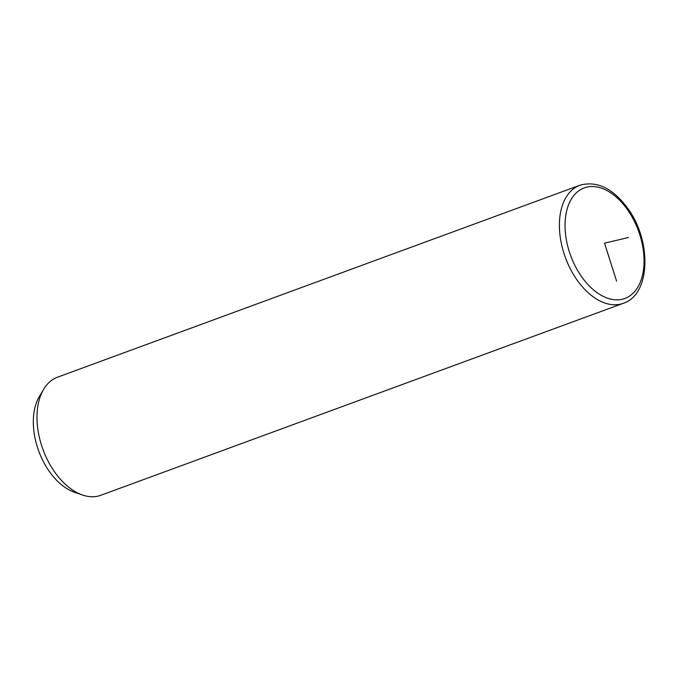 <?xml version="1.0" encoding="UTF-8"?>
<svg xmlns="http://www.w3.org/2000/svg" width="679" height="679" viewBox="0 0 679 679"><rect width="100%" height="100%" fill="white"/><g stroke="black" fill="none" stroke-linecap="round" stroke-linejoin="round"><path stroke-width="1.02" d="M579.891 185.24L57.477 377.21A62.892 38.542 69.8 0 0 43.575 389.415A62.892 38.542 69.8 0 0 55.211 472.771A62.892 38.542 69.8 0 0 82.363 494.974A62.892 38.542 69.8 0 0 100.865 495.271L623.28 303.301C651.161 294.279 651.636 239.891 627.26 207.723C612.568 188.108 596.773 180.614 579.891 185.24A62.892 38.542 69.8 0 0 577.625 280.8A62.892 38.542 69.8 0 0 623.28 303.301M43.575 389.415L39.272 396.697A56.9 34.875 69.8 0 0 49.805 472.126A56.9 34.875 69.8 0 0 74.367 492.207L82.363 494.974M616.6 281.174L604.548 243.175L628.465 237.506M626.98 208.962A58.895 36.097 69.8 0 0 572.032 198.005A58.895 36.097 69.8 0 0 582.107 277.397A58.895 36.097 69.8 0 0 637.063 288.354A58.895 36.097 69.8 0 0 626.98 208.962"/></g></svg>
